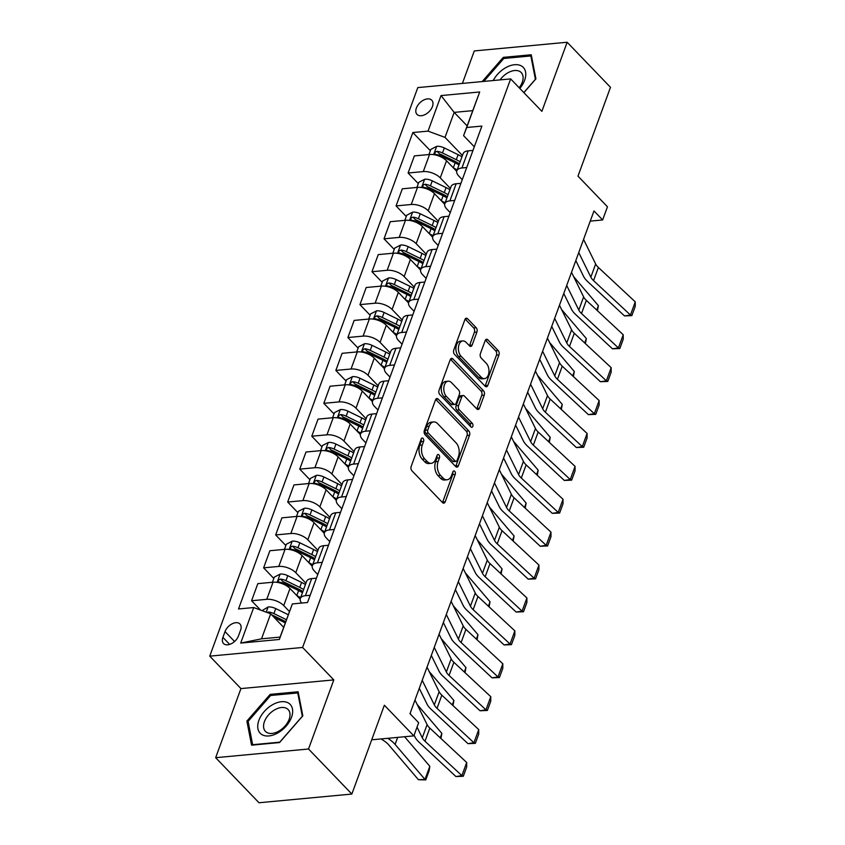 <?xml version="1.0" encoding="UTF-8"?>
<svg xmlns="http://www.w3.org/2000/svg" width="845" height="845" viewBox="0 0 845 845"><rect width="100%" height="100%" fill="white"/><g stroke="black" fill="none" stroke-linecap="round" stroke-linejoin="round"><path stroke-width="1.27" d="M423.07 438.407A2.197 1.352 84.7 0 0 422.204 438.027A2.197 1.352 84.7 0 0 421.211 438.977L411.166 466.429A3.137 1.933 84.7 0 0 411.927 470.781L442.558 502.627A3.137 1.933 84.7 0 0 443.794 503.166A3.137 1.933 84.7 0 0 445.199 501.814L455.244 474.362A2.197 1.352 84.7 0 0 454.716 471.32A2.197 1.352 84.7 0 0 453.849 470.94A2.197 1.352 84.7 0 0 452.867 471.89L451.568 475.439A10.045 6.19 84.7 0 1 447.058 479.78A10.045 6.19 84.7 0 1 443.097 478.048L440.541 475.386A10.045 6.19 84.7 0 1 438.122 461.465L439.421 457.905A2.197 1.352 84.7 0 0 438.893 454.863A2.197 1.352 84.7 0 0 438.027 454.483A2.197 1.352 84.7 0 0 437.045 455.434L435.735 458.983A10.045 6.19 84.7 0 1 431.225 463.324A10.045 6.19 84.7 0 1 427.264 461.592L424.718 458.941A10.045 6.19 84.7 0 1 422.299 445.009L423.599 441.449A2.197 1.352 84.7 0 0 423.07 438.407M416.363 108.065A10.235 6.38 -43.9 0 0 417.018 114.402A10.235 6.38 -43.9 0 0 425.141 114.55A10.235 6.38 -43.9 0 0 432.429 106.554A10.235 6.38 -43.9 0 0 431.774 100.217A10.235 6.38 -43.9 0 0 423.651 100.069A10.235 6.38 -43.9 0 0 416.363 108.065M476.918 332.022A3.137 1.933 84.7 0 0 476.157 327.67L467.57 318.734A3.137 1.933 84.7 0 0 466.324 318.185A3.137 1.933 84.7 0 0 464.919 319.547L453.765 350.031A3.137 1.933 84.7 0 0 454.515 354.382L485.146 386.228A3.137 1.933 84.7 0 0 486.393 386.778A3.137 1.933 84.7 0 0 487.797 385.415L498.951 354.932A3.137 1.933 84.7 0 0 498.201 350.58L487.818 339.785A3.137 1.933 84.7 0 0 486.583 339.246A3.137 1.933 84.7 0 0 485.167 340.598L480.393 353.643A3.137 1.933 84.7 0 0 481.154 358.005L486.297 363.35A8.397 5.176 84.7 0 1 488.896 372.508A8.397 5.176 84.7 0 1 484.555 378.623A8.397 5.176 84.7 0 1 481.238 377.176L461.074 356.21A8.397 5.176 84.7 0 1 458.476 347.052A8.397 5.176 84.7 0 1 462.817 340.936A8.397 5.176 84.7 0 1 466.134 342.383L469.493 345.88A3.137 1.933 84.7 0 0 470.728 346.429A3.137 1.933 84.7 0 0 472.144 345.066L476.918 332.022L474.404 332.254A3.137 1.933 84.7 0 0 473.654 327.902L465.141 319.061M308.52 748.997L333.807 679.898L240.941 688.59L215.655 757.69L308.52 748.997L351.858 794.057L384.369 705.226L413.839 735.868L418.655 722.707L409.994 713.687L593.972 210.944L602.643 219.953L607.46 206.793L577.98 176.151L610.491 87.31L567.153 42.25L474.288 50.943L462.405 83.412M333.807 679.898L302.594 647.46L510.655 78.902L541.867 111.35L567.153 42.25M438.164 399.083A3.137 1.933 84.7 0 0 436.918 398.544A3.137 1.933 84.7 0 0 435.513 399.896L424.359 430.39A3.137 1.933 84.7 0 0 425.109 434.742L455.74 466.588A3.137 1.933 84.7 0 0 456.987 467.127A3.137 1.933 84.7 0 0 458.391 465.775L469.545 435.281A3.137 1.933 84.7 0 0 468.795 430.929L438.164 399.083L435.809 399.305M439.062 390.21L450.216 359.727A3.137 1.933 84.7 0 1 451.621 358.364A3.137 1.933 84.7 0 1 452.867 358.903L483.498 390.76A3.137 1.933 84.7 0 1 484.248 395.111L479.474 408.156A3.137 1.933 84.7 0 1 478.069 409.508A3.137 1.933 84.7 0 1 476.833 408.969L464.401 396.051A3.137 1.933 84.7 0 0 463.166 395.513A3.137 1.933 84.7 0 0 461.761 396.865L458.592 405.526A3.137 1.933 84.7 0 0 459.353 409.878L472.281 423.324A2.197 1.352 84.7 0 1 472.957 425.722A2.197 1.352 84.7 0 1 471.827 427.316A2.197 1.352 84.7 0 1 470.961 426.936L439.812 394.562A3.137 1.933 84.7 0 1 439.062 390.21M351.858 794.057L259.003 802.75L215.655 757.69M238.47 635.915L240.582 630.127A9.918 6.179 -43.9 0 0 239.948 623.98A9.918 6.179 -43.9 0 0 232.079 623.842A9.918 6.179 -43.9 0 0 225.023 631.585L222.911 637.373A9.918 6.179 -43.9 0 0 223.534 643.52A9.918 6.179 -43.9 0 0 231.414 643.668A9.918 6.179 -43.9 0 0 238.47 635.915M302.594 647.46L209.74 656.153L417.8 87.595L510.655 78.902M292.349 603.932L279.346 639.464L240.688 643.087L253.701 607.544L270.675 613.819L261.517 638.82L280.096 637.088L292.349 603.932L307.527 602.506L481.882 126.085L466.693 127.5L463.588 135.654L472.746 110.642L454.166 112.385L445.019 137.386L462.447 155.512M430.337 150.716L412.856 132.538L238.512 608.97L253.701 607.544M412.856 132.538L428.045 131.123L441.048 95.58L479.696 91.968L466.693 127.5M240.941 688.59L209.74 656.153M590.254 221.115L602.643 219.953M371.715 739.808L413.839 735.868M270.675 613.819L283.666 627.328M467.158 125.894L454.166 112.385L441.048 95.58M418.296 183.618L408.103 173.014L414.367 155.902L429.545 154.487A12.791 6.168 20.1 0 1 446.519 160.751L456.712 171.345M408.103 173.014L423.282 171.588A12.791 6.168 20.1 0 1 440.256 177.862L450.406 188.414M406.255 216.521L396.062 205.916L402.326 188.805L417.504 187.389A12.791 6.168 20.1 0 1 434.478 193.653L444.671 204.247M396.062 205.916L411.24 204.49A12.791 6.168 20.1 0 1 428.214 210.764L438.365 221.316M394.224 249.423L384.021 238.818L390.284 221.707L405.463 220.291A12.791 6.168 20.1 0 1 422.437 226.555L432.629 237.149M384.021 238.818L399.21 237.392A12.791 6.168 20.1 0 1 416.184 243.666L426.324 254.218M382.183 282.325L371.98 271.72L378.243 254.609L393.421 253.194A12.791 6.168 20.1 0 1 410.395 259.457L420.588 270.051M371.98 271.72L387.168 270.294A12.791 6.168 20.1 0 1 404.142 276.568L414.282 287.12M370.142 315.227L359.938 304.622L366.202 287.511L381.38 286.096A12.791 6.168 20.1 0 1 398.354 292.359L408.547 302.954M359.938 304.622L375.127 303.207A12.791 6.168 20.1 0 1 392.101 309.471L402.241 320.023M358.1 348.129L347.897 337.525L354.161 320.413L369.339 318.998A12.791 6.168 20.1 0 1 386.313 325.262L396.506 335.856M347.897 337.525L363.086 336.109A12.791 6.168 20.1 0 1 380.06 342.373L390.2 352.925M346.059 381.032L335.856 370.427L342.119 353.316L357.308 351.9A12.791 6.168 20.1 0 1 374.282 358.164L384.464 368.758M335.856 370.427L351.045 369.011A12.791 6.168 20.1 0 1 368.019 375.275L378.159 385.827M334.018 413.934L323.815 403.329L330.078 386.218L345.267 384.802A12.791 6.168 20.1 0 1 362.241 391.066L372.423 401.66M323.815 403.329L339.003 401.914A12.791 6.168 20.1 0 1 355.977 408.177L366.117 418.729M321.977 446.836L311.773 436.231L318.037 419.12L333.226 417.705A12.791 6.168 20.1 0 1 350.2 423.979L360.382 434.562M311.773 436.231L326.962 434.816A12.791 6.168 20.1 0 1 343.936 441.079L354.076 451.631M309.935 479.738L299.732 469.133L305.996 452.022L321.184 450.607A12.791 6.168 20.1 0 1 338.158 456.881L348.341 467.465M299.732 469.133L314.921 467.718A12.791 6.168 20.1 0 1 331.895 473.982L342.045 484.534M297.894 512.64L287.691 502.036L293.954 484.924L309.143 483.509A12.791 6.168 20.1 0 1 326.117 489.783L336.299 500.367M287.691 502.036L302.88 500.62A12.791 6.168 20.1 0 1 319.854 506.884L330.004 517.436M285.853 545.543L275.66 534.938L281.913 517.837L297.102 516.411A12.791 6.168 20.1 0 1 314.076 522.685L324.258 533.269M275.66 534.938L290.838 533.522A12.791 6.168 20.1 0 1 307.812 539.786L317.963 550.338M273.812 578.445L263.619 567.84L269.872 550.739L285.061 549.313A12.791 6.168 20.1 0 1 302.035 555.587L312.228 566.182M263.619 567.84L278.797 566.425A12.791 6.168 20.1 0 1 295.771 572.688L305.922 583.24M260.556 610.079L251.578 600.742L257.831 583.641L273.019 582.216A12.791 6.168 20.1 0 1 289.993 588.49L300.186 599.084M251.578 600.742L266.756 599.327A12.791 6.168 20.1 0 1 283.73 605.601L289.444 611.537M317.773 574.515L314.34 570.956A12.791 6.168 20.1 0 1 312.365 565.622A12.791 6.168 20.1 0 1 317.445 562.802L322.22 562.358M329.814 541.613L326.381 538.054A12.791 6.168 20.1 0 1 324.406 532.72A12.791 6.168 20.1 0 1 329.487 529.899L334.261 529.456M341.855 508.711L338.422 505.152A12.791 6.168 20.1 0 1 336.447 499.817A12.791 6.168 20.1 0 1 341.528 496.997L346.302 496.554M353.897 475.809L350.464 472.249A12.791 6.168 20.1 0 1 348.489 466.915A12.791 6.168 20.1 0 1 353.569 464.095L358.343 463.651M365.938 442.907L362.505 439.347A12.791 6.168 20.1 0 1 360.53 434.003A12.791 6.168 20.1 0 1 365.61 431.193L370.385 430.749M377.979 410.005L374.546 406.445A12.791 6.168 20.1 0 1 372.571 401.1A12.791 6.168 20.1 0 1 377.652 398.291L382.426 397.847M390.02 377.102L386.587 373.543A12.791 6.168 20.1 0 1 384.612 368.198A12.791 6.168 20.1 0 1 389.693 365.389L394.467 364.945M402.062 344.2L398.629 340.641A12.791 6.168 20.1 0 1 396.654 335.296A12.791 6.168 20.1 0 1 401.734 332.486L406.508 332.043M414.103 311.298L410.67 307.738A12.791 6.168 20.1 0 1 408.695 302.394A12.791 6.168 20.1 0 1 413.775 299.584L418.55 299.141M426.144 278.396L422.711 274.836A12.791 6.168 20.1 0 1 420.736 269.492A12.791 6.168 20.1 0 1 425.817 266.682L430.591 266.238M438.175 245.494L434.752 241.934A12.791 6.168 20.1 0 1 432.777 236.589A12.791 6.168 20.1 0 1 437.858 233.78L442.632 233.336M450.216 212.591L446.794 209.021A12.791 6.168 20.1 0 1 444.819 203.687A12.791 6.168 20.1 0 1 449.899 200.878L454.673 200.434M462.257 179.689L458.835 176.119A12.791 6.168 20.1 0 1 456.86 170.785A12.791 6.168 20.1 0 1 461.94 167.975L466.715 167.532M474.298 146.787L463.588 135.654M301.602 603.066A12.791 6.168 20.1 0 1 300.324 598.524A12.791 6.168 20.1 0 1 305.404 595.704L310.178 595.26M300.324 598.524L306.587 581.413A12.791 6.168 20.1 0 1 311.668 578.603L316.442 578.149M312.365 565.622L318.628 548.511A12.791 6.168 20.1 0 1 323.709 545.701L328.483 545.247M324.406 532.72L330.67 515.608A12.791 6.168 20.1 0 1 335.75 512.799L340.524 512.345M336.447 499.817L342.711 482.706A12.791 6.168 20.1 0 1 347.791 479.886L352.566 479.442M348.489 466.915L354.752 449.804A12.791 6.168 20.1 0 1 359.833 446.984L364.607 446.54M360.53 434.003L366.793 416.902A12.791 6.168 20.1 0 1 371.874 414.082L376.648 413.638M372.571 401.1L378.835 384A12.791 6.168 20.1 0 1 383.915 381.179L388.689 380.736M384.612 368.198L390.876 351.097A12.791 6.168 20.1 0 1 395.956 348.277L400.731 347.834M396.654 335.296L402.917 318.195A12.791 6.168 20.1 0 1 407.998 315.375L412.772 314.932M408.695 302.394L414.958 285.293A12.791 6.168 20.1 0 1 420.039 282.473L424.813 282.029M420.736 269.492L426.989 252.38A12.791 6.168 20.1 0 1 432.08 249.571L436.854 249.127M432.777 236.589L439.03 219.478A12.791 6.168 20.1 0 1 444.111 216.669L448.896 216.225M444.819 203.687L451.072 186.576A12.791 6.168 20.1 0 1 456.152 183.766L460.937 183.323M456.86 170.785L463.113 153.674A12.791 6.168 20.1 0 1 468.193 150.864L472.968 150.421M445.019 137.386L428.045 131.123M261.517 638.82L240.688 643.087M280.096 637.088L279.346 639.464M479.696 91.968L472.746 110.642M302.816 715.852L298.127 691.759L270.157 694.379L246.888 721.081L251.567 745.174L279.537 742.554L302.816 715.852M523.889 92.654L535.92 78.86L531.23 54.767L503.271 57.375L482.189 81.564M248.345 722.602L246.888 721.081M271.182 695.435L270.157 694.379M504.285 58.442L503.271 57.375M421.042 439.442A2.197 1.352 84.7 0 1 421.085 441.692L419.785 445.241A10.045 6.19 84.7 0 0 422.204 459.173L424.718 458.941M431.225 463.324L428.721 463.556A10.045 6.19 84.7 0 1 424.76 461.824L422.204 459.173M447.058 479.78L444.544 480.013A10.045 6.19 84.7 0 1 440.583 478.281L438.027 475.629A10.045 6.19 84.7 0 1 435.608 461.697L436.907 458.148A2.197 1.352 84.7 0 0 436.865 455.899M442.463 502.532A3.137 1.933 84.7 0 0 442.695 502.046L452.74 474.594A2.197 1.352 84.7 0 0 452.698 472.355M455.656 466.493A3.137 1.933 84.7 0 0 455.877 466.007L467.042 435.524A3.137 1.933 84.7 0 0 466.282 431.161L435.745 399.41M427.781 430.02A2.197 1.352 84.7 0 0 428.309 433.073L455.201 461.021A2.197 1.352 84.7 0 0 456.068 461.402A2.197 1.352 84.7 0 0 457.05 460.451L458.423 456.701A10.045 6.19 84.7 0 0 456.004 442.78L437.625 423.672A10.045 6.19 84.7 0 0 433.665 421.93A10.045 6.19 84.7 0 0 429.154 426.271L427.781 430.02L425.267 430.253A2.197 1.352 84.7 0 0 425.795 433.305L428.309 433.073M456.068 461.402L453.554 461.634A2.197 1.352 84.7 0 1 452.688 461.254L425.795 433.305M433.665 421.93L431.151 422.173A10.045 6.19 84.7 0 0 426.64 426.514L429.154 426.271M425.267 430.253L426.64 426.514M450.438 359.241L480.985 390.992L483.498 390.76M476.738 408.874A3.137 1.933 84.7 0 0 476.971 408.388L481.745 395.344A3.137 1.933 84.7 0 0 480.985 390.992M463.166 395.513L460.662 395.745A3.137 1.933 84.7 0 0 459.247 397.108L456.078 405.758A3.137 1.933 84.7 0 0 456.839 410.11L469.767 423.556L472.281 423.324M470.38 426.345A2.197 1.352 84.7 0 0 469.767 423.556M451.515 382.648A8.397 5.176 84.7 0 0 448.199 381.201A8.397 5.176 84.7 0 0 443.857 387.316A8.397 5.176 84.7 0 0 446.456 396.474L453.564 403.857A3.137 1.933 84.7 0 0 454.8 404.406A3.137 1.933 84.7 0 0 456.205 403.044L459.374 394.393A3.137 1.933 84.7 0 0 458.624 390.041L451.515 382.648M448.199 381.201L445.695 381.433A8.397 5.176 84.7 0 0 441.354 387.549A8.397 5.176 84.7 0 0 443.952 396.706L446.456 396.474M454.8 404.406L452.286 404.639A3.137 1.933 84.7 0 1 451.05 404.1L443.952 396.706M469.408 345.785A3.137 1.933 84.7 0 0 469.63 345.299L474.404 332.254M462.817 340.936L460.314 341.169A8.397 5.176 84.7 0 0 455.973 347.284A8.397 5.176 84.7 0 0 458.56 356.442L461.074 356.21M484.555 378.623L482.041 378.866A8.397 5.176 84.7 0 1 478.735 377.409L458.56 356.442M485.062 386.144A3.137 1.933 84.7 0 0 485.283 385.658L496.448 355.164A3.137 1.933 84.7 0 0 495.688 350.812L485.4 340.112M381.158 738.921L384.676 741.308A15.992 7.711 20.1 0 1 388.531 744.667L418.433 779.713L425.003 779.449L395.101 744.403A23.987 11.566 -159.9 0 0 389.313 739.364L387.76 738.308M262.034 610.629L268.235 606.942A8.482 4.088 20.1 0 1 275.745 608.59L288.282 614.706M429.82 766.288L429.133 770.703L425.764 779.914L425.003 779.449L429.82 766.288L404.597 736.734M274.139 617.42L285.293 622.86M286.455 619.702L273.917 613.586A8.482 4.088 -159.9 0 0 268.499 611.991L266.988 612.456M271.594 614.78A4.32 2.081 20.1 0 1 272.417 615.128L285.747 621.635M425.764 779.914L418.433 779.713M414.99 700.04L427.095 724.63A15.992 7.711 -159.9 0 0 429.809 728.094L466.693 762.486L461.877 775.647L463.303 776.259L455.93 776.555L419.046 742.163A23.987 11.566 20.1 0 1 414.969 736.967L414.092 735.182M455.93 776.555L461.877 775.647L424.993 741.255A15.992 7.711 -159.9 0 1 422.278 737.791L417.039 727.144M410.174 713.201L410.85 714.585M466.693 762.486L466.672 767.049L463.303 776.259M296.859 595.619A24.473 11.788 20.1 0 1 300.63 597.69M272.417 582.268L274.287 577.146L280.276 574.04A8.482 4.088 20.1 0 1 287.786 575.688L301.591 582.427A24.473 11.788 20.1 0 1 305.446 584.529M440.234 737.822L441.861 733.386L417.145 704.424M303.619 589.535A24.473 11.788 -159.9 0 0 299.764 587.423L285.948 580.684A8.482 4.088 -159.9 0 0 280.54 579.089C277.942 580.029 277.551 581.075 279.389 582.247A8.482 4.088 20.1 0 1 284.797 583.842L298.612 590.581A24.473 11.788 20.1 0 1 302.457 592.694M280.54 579.089L283.033 581.677A4.32 2.081 20.1 0 1 284.459 582.226L298.274 588.965A20.312 9.791 20.1 0 1 302.859 591.616M278.428 581.835L279.389 582.247M441.861 733.386L440.932 738.467M308.9 562.717A24.473 11.788 20.1 0 1 312.671 564.787M284.459 549.366L286.328 544.243L292.317 541.138A8.482 4.088 20.1 0 1 299.827 542.786L313.632 549.525A24.473 11.788 20.1 0 1 317.488 551.627M452.276 704.92L453.902 700.484L429.186 671.521M315.66 556.633A24.473 11.788 -159.9 0 0 311.805 554.521L297.989 547.782A8.482 4.088 -159.9 0 0 292.581 546.187C289.983 547.127 289.592 548.173 291.43 549.345A8.482 4.088 20.1 0 1 296.838 550.94L310.654 557.679A24.473 11.788 20.1 0 1 314.498 559.791M292.581 546.187L295.074 548.775A4.32 2.081 20.1 0 1 296.5 549.324L310.316 556.063A20.312 9.791 20.1 0 1 314.9 558.714M290.469 548.933L291.43 549.345M453.902 700.484L452.973 705.564M320.942 529.815A24.473 11.788 20.1 0 1 324.712 531.885M296.489 516.464L298.37 511.341L304.358 508.236A8.482 4.088 20.1 0 1 311.868 509.884L325.674 516.612A24.473 11.788 20.1 0 1 329.529 518.724M464.317 672.018L465.944 667.582L441.227 638.619M327.702 523.731A24.473 11.788 -159.9 0 0 323.846 521.618L310.03 514.88A8.482 4.088 -159.9 0 0 304.622 513.285C302.014 514.214 301.633 515.27 303.461 516.443A8.482 4.088 20.1 0 1 308.879 518.038L322.695 524.777A24.473 11.788 20.1 0 1 326.54 526.889M304.622 513.285L307.115 515.872A4.32 2.081 20.1 0 1 308.541 516.422L322.357 523.161A20.312 9.791 20.1 0 1 326.941 525.801M302.51 516.031L303.461 516.443M465.944 667.582L465.014 672.662M427.031 667.138L439.136 691.728A15.992 7.711 -159.9 0 0 441.84 695.192L478.735 729.584L473.918 742.744L475.344 743.357L467.972 743.653L431.087 709.261A23.987 11.566 20.1 0 1 427.01 704.065L419.268 688.337M467.972 743.653L473.918 742.744L437.023 708.353A15.992 7.711 -159.9 0 1 434.319 704.888L422.215 680.299M478.735 729.584L478.714 734.147L475.344 743.357M439.073 634.236L451.177 658.825A15.992 7.711 -159.9 0 0 453.881 662.29L490.776 696.681L485.959 709.842L487.385 710.455L480.013 710.751L443.129 676.359A23.987 11.566 20.1 0 1 439.051 671.162L431.309 655.435M480.013 710.751L485.959 709.842L449.065 675.451A15.992 7.711 -159.9 0 1 446.361 671.986L434.256 647.397M490.776 696.681L490.755 701.244L487.385 710.455M451.114 601.334L463.218 625.923A15.992 7.711 -159.9 0 0 465.922 629.388L502.817 663.779L498.001 676.94L499.427 677.553L492.054 677.848L455.17 643.457A23.987 11.566 20.1 0 1 451.093 638.26L443.35 622.533M492.054 677.848L498.001 676.94L461.106 642.549A15.992 7.711 -159.9 0 1 458.402 639.084L446.297 614.495M502.817 663.779L502.796 668.342L499.427 677.553M332.972 496.913A24.473 11.788 20.1 0 1 336.754 498.983M308.531 483.562L310.411 478.428L316.4 475.334A8.482 4.088 20.1 0 1 323.91 476.981L337.715 483.71A24.473 11.788 20.1 0 1 341.57 485.822M476.358 639.116L477.985 634.679L453.269 605.717M339.743 490.829A24.473 11.788 -159.9 0 0 335.887 488.716L322.072 481.977A8.482 4.088 -159.9 0 0 316.664 480.382C314.055 481.312 313.675 482.368 315.502 483.541A8.482 4.088 20.1 0 1 320.92 485.136L334.726 491.874A24.473 11.788 20.1 0 1 338.581 493.987M316.664 480.382L319.156 482.97A4.32 2.081 20.1 0 1 320.582 483.52L334.398 490.258A20.312 9.791 20.1 0 1 338.982 492.899M314.551 483.129L315.502 483.541M477.985 634.679L477.055 639.76M463.144 568.431L475.249 593.01A15.992 7.711 -159.9 0 0 477.964 596.486L514.858 630.877L510.042 644.038L511.468 644.65L504.095 644.946L467.2 610.555A23.987 11.566 20.1 0 1 463.134 605.358L455.392 589.62M504.095 644.946L510.042 644.038L473.147 609.646A15.992 7.711 -159.9 0 1 470.443 606.182L458.328 581.592M514.858 630.877L514.837 635.44L511.468 644.65M272.46 704.772A20.798 12.96 -43.9 0 0 257.936 728.707A20.798 12.96 -43.9 0 0 277.931 732.879A20.798 12.96 -43.9 0 0 292.454 708.955A20.798 12.96 -43.9 0 0 272.46 704.772M274.709 709.832A15.738 9.813 -43.9 0 0 265.436 731.379A15.738 9.813 -43.9 0 0 278.85 731.115A15.738 9.813 -43.9 0 0 288.124 709.557A15.738 9.813 -43.9 0 0 274.709 709.832M302.288 716.296L279.737 742.174L252.644 744.709L248.103 721.366L270.654 695.488L297.746 692.953L302.362 716.37M298.517 693.745L297.746 692.953M519.833 88.44A20.798 12.96 -43.9 0 0 524.618 80.307A20.798 12.96 -43.9 0 0 515.883 64.653A20.798 12.96 -43.9 0 0 493.237 80.528M519.179 87.764A15.738 9.813 -43.9 0 0 522.231 82.324A15.738 9.813 -43.9 0 0 521.228 72.564A15.738 9.813 -43.9 0 0 500.071 79.895M483.784 81.416L503.757 58.485L530.861 55.95L535.403 79.293L523.815 92.58M531.621 56.742L530.861 55.95M345.013 464.011A24.473 11.788 20.1 0 1 348.795 466.081M320.572 450.66L322.452 445.526L328.441 442.431A8.482 4.088 20.1 0 1 335.951 444.079L349.756 450.807A24.473 11.788 20.1 0 1 353.611 452.92M488.399 606.214L490.026 601.777L465.31 572.815M351.774 457.927A24.473 11.788 -159.9 0 0 347.929 455.814L334.113 449.075A8.482 4.088 -159.9 0 0 328.705 447.48C326.096 448.41 325.716 449.466 327.543 450.638A8.482 4.088 20.1 0 1 332.962 452.233L346.767 458.972A24.473 11.788 20.1 0 1 350.622 461.085M328.705 447.48L331.198 450.068A4.32 2.081 20.1 0 1 332.624 450.617L346.439 457.356A20.312 9.791 20.1 0 1 351.013 459.997M326.592 450.227L327.543 450.638M490.026 601.777L489.097 606.858M357.055 431.108A24.473 11.788 20.1 0 1 360.836 433.179M332.613 417.757L334.493 412.624L340.482 409.529A8.482 4.088 20.1 0 1 347.982 411.177L361.797 417.905A24.473 11.788 20.1 0 1 365.653 420.018M500.441 573.311L502.057 568.875L477.351 539.913M363.815 425.024A24.473 11.788 -159.9 0 0 359.97 422.912L346.154 416.173A8.482 4.088 -159.9 0 0 340.746 414.578C338.137 415.508 337.757 416.564 339.584 417.736A8.482 4.088 20.1 0 1 345.003 419.331L358.808 426.07A24.473 11.788 20.1 0 1 362.663 428.183M340.746 414.578L343.239 417.166A4.32 2.081 20.1 0 1 344.665 417.715L358.481 424.454A20.312 9.791 20.1 0 1 363.054 427.095M338.634 417.324L339.584 417.736M502.057 568.875L501.138 573.956M369.096 398.206A24.473 11.788 20.1 0 1 372.877 400.276M344.654 384.855L346.534 379.722L352.513 376.627A8.482 4.088 20.1 0 1 360.023 378.275L373.839 385.003A24.473 11.788 20.1 0 1 377.694 387.116M512.482 540.409L514.098 535.973L489.392 507.011M375.856 392.112A24.473 11.788 -159.9 0 0 372.011 390.01L358.195 383.271A8.482 4.088 -159.9 0 0 352.787 381.676C350.179 382.605 349.798 383.662 351.626 384.834A8.482 4.088 20.1 0 1 357.044 386.429L370.849 393.168A24.473 11.788 20.1 0 1 374.705 395.28M352.787 381.676L355.28 384.264A4.32 2.081 20.1 0 1 356.706 384.813L370.522 391.552A20.312 9.791 20.1 0 1 375.095 394.192M350.664 384.422L351.626 384.834M514.098 535.973L513.179 541.053M381.137 365.304A24.473 11.788 20.1 0 1 384.919 367.374M356.696 351.953L358.576 346.82L364.554 343.725A8.482 4.088 20.1 0 1 372.064 345.373L385.88 352.101A24.473 11.788 20.1 0 1 389.735 354.213M524.523 507.507L526.139 503.071L501.434 474.108M387.897 359.209A24.473 11.788 -159.9 0 0 384.053 357.108L370.237 350.369A8.482 4.088 -159.9 0 0 364.829 348.774C362.22 349.703 361.84 350.759 363.667 351.932A8.482 4.088 20.1 0 1 369.085 353.527L382.891 360.266A24.473 11.788 20.1 0 1 386.746 362.368M364.829 348.774L367.321 351.362A4.32 2.081 20.1 0 1 368.747 351.911L382.553 358.65A20.312 9.791 20.1 0 1 387.137 361.29M362.706 351.52L363.667 351.932M526.139 503.071L525.22 508.151M393.178 332.402A24.473 11.788 20.1 0 1 396.96 334.472M368.737 319.051L370.617 313.917L376.595 310.823A8.482 4.088 20.1 0 1 384.105 312.47L397.921 319.199A24.473 11.788 20.1 0 1 401.776 321.311M536.564 474.605L538.18 470.169L513.475 441.206M399.938 326.307A24.473 11.788 -159.9 0 0 396.094 324.205L382.278 317.466A8.482 4.088 -159.9 0 0 376.87 315.872C374.261 316.801 373.881 317.857 375.708 319.03A8.482 4.088 20.1 0 1 381.127 320.625L394.932 327.364A24.473 11.788 20.1 0 1 398.787 329.465M376.87 315.872L379.363 318.459A4.32 2.081 20.1 0 1 380.789 319.009L394.594 325.747A20.312 9.791 20.1 0 1 399.178 328.388M374.747 318.618L375.708 319.03M538.18 470.169L537.262 475.249M475.186 535.529L487.29 560.108A15.992 7.711 -159.9 0 0 490.005 563.583L526.9 597.975L522.083 611.136L523.509 611.748L516.137 612.044L479.242 577.653A23.987 11.566 20.1 0 1 475.175 572.445L467.433 556.718M516.137 612.044L522.083 611.136L485.188 576.744A15.992 7.711 -159.9 0 1 482.474 573.269L470.369 548.69M526.9 597.975L526.879 602.538L523.509 611.748M487.227 502.627L499.332 527.206A15.992 7.711 -159.9 0 0 502.046 530.681L538.941 565.073L534.125 578.234L535.55 578.846L528.178 579.142L491.283 544.75A23.987 11.566 20.1 0 1 487.216 539.543L479.474 523.815M528.178 579.142L534.125 578.234L497.23 543.842A15.992 7.711 -159.9 0 1 494.515 540.367L482.411 515.788M538.941 565.073L538.92 569.636L535.55 578.846M499.268 469.725L511.373 494.304A15.992 7.711 -159.9 0 0 514.087 497.779L550.982 532.17L546.166 545.331L547.592 545.944L540.219 546.24L503.324 511.848A23.987 11.566 20.1 0 1 499.258 506.641L491.515 490.913M540.219 546.24L546.166 545.331L509.271 510.94A15.992 7.711 -159.9 0 1 506.556 507.465L494.452 482.886M550.982 532.17L550.961 536.733L547.592 545.944M511.309 436.823L523.414 461.402A15.992 7.711 -159.9 0 0 526.129 464.877L563.023 499.268L558.207 512.429L559.633 513.042L552.26 513.337L515.365 478.946A23.987 11.566 20.1 0 1 511.299 473.739L503.557 458.011M552.26 513.337L558.207 512.429L521.312 478.038A15.992 7.711 -159.9 0 1 518.598 474.563L506.493 449.984M563.023 499.268L563.002 503.831L559.633 513.042M523.351 403.921L535.455 428.499A15.992 7.711 -159.9 0 0 538.17 431.975L575.065 466.366L570.248 479.527L571.664 480.14L564.302 480.435L527.407 446.044A23.987 11.566 20.1 0 1 523.34 440.837L515.598 425.109M564.302 480.435L570.248 479.527L533.353 445.135A15.992 7.711 -159.9 0 1 530.639 441.66L518.534 417.081M575.065 466.366L575.044 470.929L571.664 480.14M405.22 299.5A24.473 11.788 20.1 0 1 408.991 301.57M380.778 286.149L382.658 281.015L388.637 277.921A8.482 4.088 20.1 0 1 396.147 279.568L409.962 286.297A24.473 11.788 20.1 0 1 413.807 288.409M548.606 441.692L550.222 437.266L525.505 408.304M411.98 293.405A24.473 11.788 -159.9 0 0 408.135 291.303L394.319 284.564A8.482 4.088 -159.9 0 0 388.901 282.959C386.302 283.899 385.922 284.955 387.749 286.128A8.482 4.088 20.1 0 1 393.168 287.722L406.973 294.461A24.473 11.788 20.1 0 1 410.828 296.563M388.901 282.959L391.404 285.557A4.32 2.081 20.1 0 1 392.83 286.106L406.635 292.845A20.312 9.791 20.1 0 1 411.219 295.486M386.788 285.716L387.749 286.128M550.222 437.266L549.303 442.347M535.392 371.018L547.497 395.597A15.992 7.711 -159.9 0 0 550.211 399.072L587.106 433.464L582.289 446.625L583.705 447.237L576.343 447.533L539.448 413.142A23.987 11.566 20.1 0 1 535.381 407.934L527.639 392.207M576.343 447.533L582.289 446.625L545.395 412.233A15.992 7.711 -159.9 0 1 542.68 408.758L530.575 384.179M587.106 433.464L587.085 438.027L583.705 447.237M417.261 266.597A24.473 11.788 20.1 0 1 421.032 268.668M392.819 253.246L394.7 248.113L400.678 245.018A8.482 4.088 20.1 0 1 408.188 246.666L422.004 253.394A24.473 11.788 20.1 0 1 425.848 255.507M560.647 408.79L562.263 404.364L537.547 375.391M424.021 260.503A24.473 11.788 -159.9 0 0 420.166 258.401L406.361 251.662A8.482 4.088 -159.9 0 0 400.942 250.057C398.344 250.997 397.963 252.053 399.791 253.225A8.482 4.088 20.1 0 1 405.199 254.82L419.014 261.559A24.473 11.788 20.1 0 1 422.87 263.661M400.942 250.057L403.445 252.655A4.32 2.081 20.1 0 1 404.871 253.204L418.676 259.943A20.312 9.791 20.1 0 1 423.26 262.584M398.829 252.813L399.791 253.225M562.263 404.364L561.344 409.445M547.433 338.116L559.538 362.695A15.992 7.711 -159.9 0 0 562.252 366.17L599.147 400.562L594.331 413.723L595.746 414.335L588.384 414.631L551.489 380.239A23.987 11.566 20.1 0 1 547.423 375.032L539.68 359.305M588.384 414.631L594.331 413.723L557.436 379.331A15.992 7.711 -159.9 0 1 554.721 375.856L542.617 351.277M599.147 400.562L599.126 405.125L595.746 414.335M429.302 233.695A24.473 11.788 20.1 0 1 433.073 235.766M404.861 220.344L406.741 215.211L412.719 212.116A8.482 4.088 20.1 0 1 420.229 213.764L434.045 220.492A24.473 11.788 20.1 0 1 437.89 222.605M572.688 375.888L574.304 371.462L549.588 342.489M436.062 227.601A24.473 11.788 -159.9 0 0 432.207 225.499L418.402 218.76A8.482 4.088 -159.9 0 0 412.983 217.154C410.385 218.094 409.994 219.151 411.832 220.313A8.482 4.088 20.1 0 1 417.24 221.918L431.056 228.657A24.473 11.788 20.1 0 1 434.911 230.759M412.983 217.154L415.486 219.753A4.32 2.081 20.1 0 1 416.912 220.302L430.718 227.041A20.312 9.791 20.1 0 1 435.302 229.682M410.871 219.911L411.832 220.313M574.304 371.462L573.375 376.543M559.474 305.203L571.579 329.793A15.992 7.711 -159.9 0 0 574.294 333.268L611.188 367.659L606.372 380.82L607.787 381.433L600.425 381.729L563.53 347.337A23.987 11.566 20.1 0 1 559.464 342.13L551.722 326.402M600.425 381.729L606.372 380.82L569.477 346.429A15.992 7.711 -159.9 0 1 566.763 342.954L554.658 318.364M611.188 367.659L611.157 372.222L607.787 381.433M441.343 200.793A24.473 11.788 20.1 0 1 445.114 202.863M416.902 187.442L418.782 182.309L424.76 179.214A8.482 4.088 20.1 0 1 432.27 180.851L446.086 187.59A24.473 11.788 20.1 0 1 449.931 189.702M584.729 342.986L586.345 338.56L561.629 309.587M448.103 194.699A24.473 11.788 -159.9 0 0 444.248 192.597L430.443 185.858A8.482 4.088 -159.9 0 0 425.024 184.252C422.426 185.192 422.035 186.249 423.873 187.41A8.482 4.088 20.1 0 1 429.281 189.016L443.097 195.755A24.473 11.788 20.1 0 1 446.952 197.857M425.024 184.252L427.517 186.851A4.32 2.081 20.1 0 1 428.954 187.4L442.759 194.128A20.312 9.791 20.1 0 1 447.343 196.779M422.912 187.009L423.873 187.41M586.345 338.56L585.416 343.64M571.516 272.301L583.62 296.891A15.992 7.711 -159.9 0 0 586.335 300.366L623.23 334.757L618.413 347.918L619.829 348.531L612.467 348.827L575.572 314.435A23.987 11.566 20.1 0 1 571.505 309.228L563.763 293.5M612.467 348.827L618.413 347.918L581.518 313.527A15.992 7.711 -159.9 0 1 578.804 310.052L566.699 285.462M623.23 334.757L623.198 339.32L619.829 348.531M453.385 167.891A24.473 11.788 20.1 0 1 457.156 169.961M428.943 154.54L430.823 149.407L436.802 146.312A8.482 4.088 20.1 0 1 444.312 147.949L458.127 154.688A24.473 11.788 20.1 0 1 461.972 156.8M596.76 310.083L598.387 305.658L573.67 276.685M460.145 161.796A24.473 11.788 -159.9 0 0 456.289 159.694L442.484 152.956A8.482 4.088 -159.9 0 0 437.066 151.35C434.467 152.29 434.076 153.346 435.914 154.508A8.482 4.088 20.1 0 1 441.322 156.114L455.138 162.853A24.473 11.788 20.1 0 1 458.993 164.955M437.066 151.35L439.558 153.948A4.32 2.081 20.1 0 1 440.984 154.498L454.8 161.226A20.312 9.791 20.1 0 1 459.384 163.877M434.953 154.107L435.914 154.508M598.387 305.658L597.457 310.738M583.557 239.399L595.662 263.989A15.992 7.711 -159.9 0 0 598.376 267.464L635.26 301.855L630.454 315.016L631.87 315.629L624.508 315.924L587.613 281.533A23.987 11.566 20.1 0 1 583.546 276.326L575.804 260.598M624.508 315.924L630.454 315.016L593.56 280.625A15.992 7.711 -159.9 0 1 590.845 277.149L578.74 252.56M635.26 301.855L635.239 306.418L631.87 315.629M446.519 160.751L440.256 177.862M434.478 193.653L428.214 210.764M422.437 226.555L416.184 243.666M410.395 259.457L404.142 276.568M398.354 292.359L392.101 309.471M386.313 325.262L380.06 342.373M374.282 358.164L368.019 375.275M362.241 391.066L355.977 408.177M350.2 423.979L343.936 441.079M338.158 456.881L331.895 473.982M326.117 489.783L319.854 506.884M314.076 522.685L307.812 539.786M302.035 555.587L295.771 572.688M289.993 588.49L283.73 605.601M311.668 578.603L305.404 595.704M273.019 582.216L266.756 599.327M285.061 549.313L278.797 566.425M323.709 545.701L317.445 562.802M297.102 516.411L290.838 533.522M335.75 512.799L329.487 529.899M309.143 483.509L302.88 500.62M347.791 479.886L341.528 496.997M321.184 450.607L314.921 467.718M359.833 446.984L353.569 464.095M333.226 417.705L326.962 434.816M371.874 414.082L365.61 431.193M345.267 384.802L339.003 401.914M383.915 381.179L377.652 398.291M357.308 351.9L351.045 369.011M395.956 348.277L389.693 365.389M369.339 318.998L363.086 336.109M407.998 315.375L401.734 332.486M381.38 286.096L375.127 303.207M420.039 282.473L413.775 299.584M393.421 253.194L387.168 270.294M432.08 249.571L425.817 266.682M405.463 220.291L399.21 237.392M444.111 216.669L437.858 233.78M417.504 187.389L411.24 204.49M456.152 183.766L449.899 200.878M429.545 154.487L423.282 171.588M468.193 150.864L461.94 167.975M229.66 644.397L222.911 637.373M234.551 641.492L225.023 631.585M419.785 445.241L422.299 445.009M424.76 461.824L427.264 461.592M436.907 458.148L439.421 457.905M435.608 461.697L438.122 461.465M438.027 475.629L440.541 475.386M440.583 478.281L443.097 478.048M452.74 474.594L455.244 474.362M442.695 502.046L445.199 501.814M421.085 441.692L423.599 441.449M466.282 431.161L468.795 430.929M467.042 435.524L469.545 435.281M455.877 466.007L458.391 465.775M452.688 461.254L455.201 461.021M450.512 359.125L452.867 358.903M481.745 395.344L484.248 395.111M476.971 408.388L479.474 408.156M459.247 397.108L461.761 396.865M456.078 405.758L458.592 405.526M456.839 410.11L459.353 409.878M451.05 404.1L453.564 403.857M469.63 345.299L472.144 345.066M478.735 377.409L481.238 377.176M485.463 340.007L487.818 339.785M495.688 350.812L498.201 350.58M496.448 355.164L498.951 354.932M485.283 385.658L487.797 385.415M465.215 318.956L467.57 318.734M473.654 327.902L476.157 327.67M268.087 607.016L266.196 612.171M275.745 608.59L273.917 613.586M395.101 744.403L397.678 737.379M389.313 739.364L389.777 738.118M270.03 613.586L268.499 611.991M427.095 724.63L422.278 737.791M429.809 728.094L424.993 741.255M280.128 574.114L277.107 582.363M298.612 590.581L296.785 595.556M301.591 582.427L299.764 587.423M284.797 583.842L284.501 584.666M287.786 575.688L285.948 580.684M292.169 541.212L289.148 549.461M310.654 557.679L308.826 562.654M313.632 549.525L311.805 554.521M296.838 550.94L296.542 551.764M299.827 542.786L297.989 547.782M304.2 508.31L301.19 516.559M322.695 524.777L320.868 529.752M325.674 516.612L323.846 521.618M308.879 518.038L308.583 518.862M311.868 509.884L310.03 514.88M439.136 691.728L434.319 704.888M441.84 695.192L437.023 708.353M451.177 658.825L446.361 671.986M453.881 662.29L449.065 675.451M463.218 625.923L458.402 639.084M465.922 629.388L461.106 642.549M316.241 475.408L313.231 483.657M334.726 491.874L332.909 496.849M337.715 483.71L335.887 488.716M320.92 485.136L320.625 485.959M323.91 476.981L322.072 481.977M475.249 593.01L470.443 606.182M477.964 596.486L473.147 609.646M328.282 442.505L325.272 450.755M346.767 458.972L344.95 463.947M349.756 450.807L347.929 455.814M332.962 452.233L332.666 453.057M335.951 444.079L334.113 449.075M340.324 409.603L337.313 417.852M358.808 426.07L356.991 431.034M361.797 417.905L359.97 422.912M345.003 419.331L344.697 420.155M347.982 411.177L346.154 416.173M352.365 376.701L349.355 384.95M370.849 393.168L369.033 398.132M373.839 385.003L372.011 390.01M357.044 386.429L356.738 387.253M360.023 378.275L358.195 383.271M364.406 343.799L361.396 352.048M382.891 360.266L381.074 365.23M385.88 352.101L384.053 357.108M369.085 353.527L368.779 354.34M372.064 345.373L370.237 350.369M376.447 310.897L373.427 319.146M394.932 327.364L393.115 332.328M397.921 319.199L396.094 324.205M381.127 320.625L380.82 321.438M384.105 312.47L382.278 317.466M487.29 560.108L482.474 573.269M490.005 563.583L485.188 576.744M499.332 527.206L494.515 540.367M502.046 530.681L497.23 543.842M511.373 494.304L506.556 507.465M514.087 497.779L509.271 510.94M523.414 461.402L518.598 474.563M526.129 464.877L521.312 478.038M535.455 428.499L530.639 441.66M538.17 431.975L533.353 445.135M388.489 277.994L385.468 286.244M406.973 294.461L405.156 299.426M409.962 286.297L408.135 291.303M393.168 287.722L392.862 288.536M396.147 279.568L394.319 284.564M547.497 395.597L542.68 408.758M550.211 399.072L545.395 412.233M400.53 245.092L397.509 253.342M419.014 261.559L417.198 266.524M422.004 253.394L420.166 258.401M405.199 254.82L404.903 255.634M408.188 246.666L406.361 251.662M559.538 362.695L554.721 375.856M562.252 366.17L557.436 379.331M412.571 212.19L409.55 220.439M431.056 228.657L429.239 233.621M434.045 220.492L432.207 225.499M417.24 221.918L416.944 222.731M420.229 213.764L418.402 218.76M571.579 329.793L566.763 342.954M574.294 333.268L569.477 346.429M424.612 179.288L421.592 187.527M443.097 195.755L441.28 200.719M446.086 187.59L444.248 192.597M429.281 189.016L428.985 189.829M432.27 180.851L430.443 185.858M583.62 296.891L578.804 310.052M586.335 300.366L581.518 313.527M436.654 146.386L433.633 154.624M455.138 162.853L453.321 167.817M458.127 154.688L456.289 159.694M441.322 156.114L441.027 156.927M444.312 147.949L442.484 152.956M595.662 263.989L590.845 277.149M598.376 267.464L593.56 280.625"/></g></svg>
